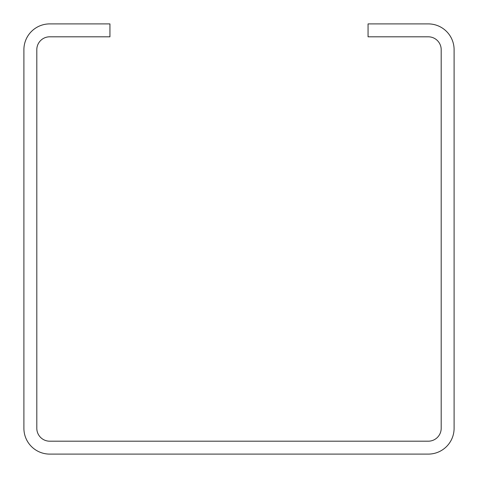 <?xml version="1.0" encoding="UTF-8"?>
<svg xmlns="http://www.w3.org/2000/svg" width="478" height="478" viewBox="0 0 478 478"><rect width="100%" height="100%" fill="white"/><g stroke="black" fill="none" stroke-linecap="round" stroke-linejoin="round"><path stroke-width="0.72" d="M109.94 23.9L49.712 23.9A25.812 25.812 0 0 0 23.9 49.712L23.9 428.288A25.812 25.812 0 0 0 49.712 454.1L428.288 454.1A25.812 25.812 0 0 0 454.1 428.288L454.1 49.712A25.812 25.812 0 0 0 428.288 23.9L368.06 23.9L368.06 36.806L428.288 36.806A12.906 12.906 0 0 1 441.194 49.712L441.194 428.288A12.906 12.906 0 0 1 428.288 441.194L49.712 441.194A12.906 12.906 0 0 1 36.806 428.288L36.806 49.712A12.906 12.906 0 0 1 49.712 36.806L109.94 36.806L109.94 23.9"/></g></svg>
